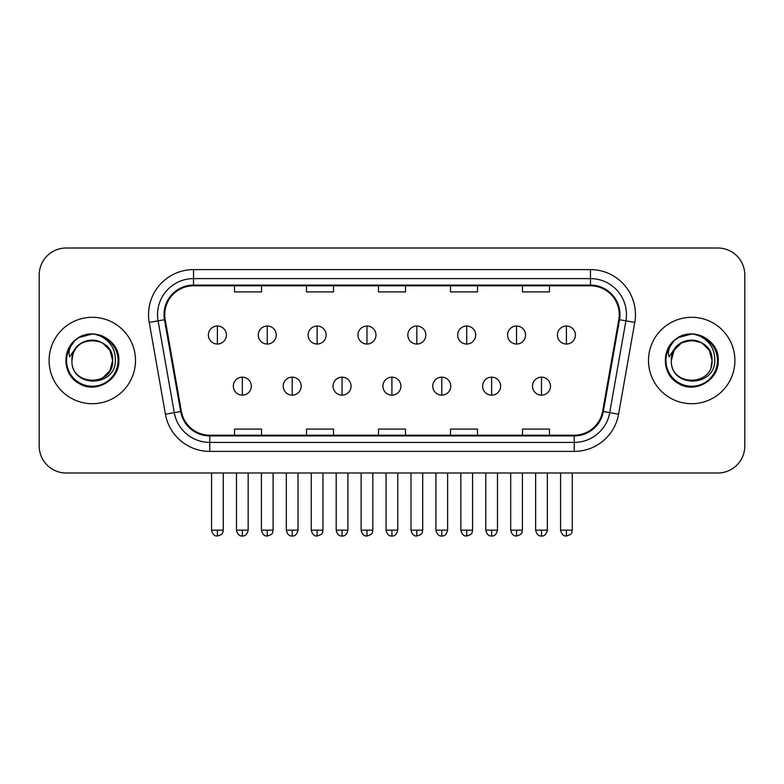 <?xml version="1.0" encoding="UTF-8"?>
<svg xmlns="http://www.w3.org/2000/svg" width="784" height="784" viewBox="0 0 784 784"><rect width="100%" height="100%" fill="white"/><g stroke="black" fill="none" stroke-linecap="round" stroke-linejoin="round"><path stroke-width="1.18" d="M49.098 360.503A43.198 43.198 0 0 0 92.296 403.701A43.198 43.198 0 0 0 135.505 360.503A43.198 43.198 0 0 0 92.296 317.304A43.198 43.198 0 0 0 49.098 360.503A43.198 43.198 0 0 0 92.296 403.701A43.198 43.198 0 0 0 135.505 360.503A43.198 43.198 0 0 0 92.296 317.304A43.198 43.198 0 0 0 49.098 360.503M648.495 360.503A43.198 43.198 0 0 0 691.704 403.701A43.198 43.198 0 0 0 734.902 360.503A43.198 43.198 0 0 0 691.704 317.304A43.198 43.198 0 0 0 648.495 360.503A43.198 43.198 0 0 0 691.704 403.701A43.198 43.198 0 0 0 734.902 360.503A43.198 43.198 0 0 0 691.704 317.304A43.198 43.198 0 0 0 648.495 360.503M164.748 314.6A28.802 28.802 0 0 1 193.55 285.797L590.45 285.797A28.802 28.802 0 0 1 618.811 319.598L602.622 411.404A28.802 28.802 0 0 1 574.26 435.198L209.74 435.198A28.802 28.802 0 0 1 181.378 411.404L165.189 319.598A28.802 28.802 0 0 1 164.748 314.6M164.032 314.6A29.518 29.518 0 0 0 164.483 319.725L180.663 411.522A29.518 29.518 0 0 0 209.74 435.924L574.26 435.924A29.518 29.518 0 0 0 603.337 411.522L619.517 319.725A29.518 29.518 0 0 0 590.45 285.082L193.55 285.082A29.518 29.518 0 0 0 164.032 314.6M149.234 322.41A45.002 45.002 0 0 1 193.55 269.598L590.45 269.598A45.002 45.002 0 0 1 634.766 322.41L618.576 414.217A45.002 45.002 0 0 1 574.26 451.398L209.74 451.398A45.002 45.002 0 0 1 165.424 414.217L149.234 322.41L158.094 320.852A35.995 35.995 0 0 1 193.55 278.604L590.45 278.604A35.995 35.995 0 0 1 625.906 320.852L609.717 412.649A35.995 35.995 0 0 1 574.26 442.401L209.74 442.401A35.995 35.995 0 0 1 174.283 412.649L158.094 320.852A35.995 35.995 0 0 1 157.555 314.6M744.8 274.998A26.999 26.999 0 0 0 717.801 247.999L66.199 247.999A26.999 26.999 0 0 0 39.2 274.998L39.2 445.998A26.999 26.999 0 0 0 66.199 472.997L717.801 472.997A26.999 26.999 0 0 0 744.8 445.998L744.8 274.998L744.8 445.998M378.496 285.797L378.496 291.893L405.504 291.893L405.504 285.797M306.505 285.797L306.505 291.893L333.504 291.893L333.504 285.797M234.504 285.797L234.504 291.893L261.503 291.893L261.503 285.797M450.496 285.797L450.496 291.893L477.495 291.893L477.495 285.797M522.497 285.797L522.497 291.893L549.496 291.893L549.496 285.797M405.504 435.198L405.504 429.103L378.496 429.103L378.496 435.198M333.504 435.198L333.504 429.103L306.505 429.103L306.505 435.198M261.503 435.198L261.503 429.103L234.504 429.103L234.504 435.198M477.495 435.198L477.495 429.103L450.496 429.103L450.496 435.198M549.496 435.198L549.496 429.103L522.497 429.103L522.497 435.198M39.2 274.998L39.2 445.998M717.801 247.999L66.199 247.999M66.199 472.997L717.801 472.997M217.403 326.026A8.996 8.996 0 0 0 208.397 335.033A8.996 8.996 0 0 0 217.403 344.029A8.996 8.996 0 0 0 226.4 335.033A8.996 8.996 0 0 0 217.403 326.026L217.403 344.029A8.996 8.996 0 0 0 226.4 335.033A8.996 8.996 0 0 0 217.403 326.026M242.334 377.153A8.996 8.996 0 0 0 233.328 386.149A8.996 8.996 0 0 0 242.334 395.146A8.996 8.996 0 0 0 251.331 386.149A8.996 8.996 0 0 0 242.334 377.153L242.334 395.146A8.996 8.996 0 0 0 251.331 386.149A8.996 8.996 0 0 0 242.334 377.153M267.256 326.026A8.996 8.996 0 0 0 258.259 335.033A8.996 8.996 0 0 0 267.256 344.029A8.996 8.996 0 0 0 276.262 335.033A8.996 8.996 0 0 0 267.256 326.026L267.256 344.029A8.996 8.996 0 0 0 276.262 335.033A8.996 8.996 0 0 0 267.256 326.026M317.118 326.026A8.996 8.996 0 0 0 308.122 335.033A8.996 8.996 0 0 0 317.118 344.029A8.996 8.996 0 0 0 326.124 335.033A8.996 8.996 0 0 0 317.118 326.026L317.118 344.029A8.996 8.996 0 0 0 326.124 335.033A8.996 8.996 0 0 0 317.118 326.026M366.981 326.026A8.996 8.996 0 0 0 357.984 335.033A8.996 8.996 0 0 0 366.981 344.029A8.996 8.996 0 0 0 375.977 335.033A8.996 8.996 0 0 0 366.981 326.026L366.981 344.029A8.996 8.996 0 0 0 375.977 335.033A8.996 8.996 0 0 0 366.981 326.026M416.843 326.026A8.996 8.996 0 0 0 407.837 335.033A8.996 8.996 0 0 0 416.843 344.029A8.996 8.996 0 0 0 425.839 335.033A8.996 8.996 0 0 0 416.843 326.026L416.843 344.029A8.996 8.996 0 0 0 425.839 335.033A8.996 8.996 0 0 0 416.843 326.026M292.187 377.153A8.996 8.996 0 0 0 283.191 386.149A8.996 8.996 0 0 0 292.187 395.146A8.996 8.996 0 0 0 301.193 386.149A8.996 8.996 0 0 0 292.187 377.153L292.187 395.146A8.996 8.996 0 0 0 301.193 386.149A8.996 8.996 0 0 0 292.187 377.153M342.049 377.153A8.996 8.996 0 0 0 333.053 386.149A8.996 8.996 0 0 0 342.049 395.146A8.996 8.996 0 0 0 351.046 386.149A8.996 8.996 0 0 0 342.049 377.153L342.049 395.146A8.996 8.996 0 0 0 351.046 386.149A8.996 8.996 0 0 0 342.049 377.153M391.912 377.153A8.996 8.996 0 0 0 382.906 386.149A8.996 8.996 0 0 0 391.912 395.146A8.996 8.996 0 0 0 400.908 386.149A8.996 8.996 0 0 0 391.912 377.153L391.912 395.146A8.996 8.996 0 0 0 400.908 386.149A8.996 8.996 0 0 0 391.912 377.153M72.892 354.388L71.932 360.503C70.815 388.139 115.513 387.629 115.366 360.503C115.444 349.272 110.436 341.118 100.342 336.042L94.256 334.043C86.916 333.612 80.448 335.768 74.852 340.511L71.187 345.773C68.953 349.546 68.463 353.202 69.717 356.749L76.273 347.038C82.379 340.932 89.641 338.913 98.069 340.991A20.345 20.345 0 0 0 72.892 354.388L71.952 360.503C70.707 334.258 113.896 334.258 112.641 360.503L109.917 370.675L102.469 378.123M71.952 360.503C70.707 334.258 113.896 334.258 112.641 360.503C112.014 350.722 107.153 344.225 98.069 340.991L102.469 342.882L109.917 350.33L112.641 360.503C113.896 386.747 70.707 386.747 71.952 360.503C70.707 334.258 113.896 334.258 112.641 360.503L111.632 366.853M74.911 340.462L79.037 337.522L92.512 333.964L79.037 337.522L74.911 340.462L79.037 337.522L92.512 333.964L79.037 337.522L74.911 340.462L79.037 337.522L92.512 333.964M74.852 340.511C90.307 325.35 120.06 338.502 118.835 360.503C119.736 380.113 95.57 394.068 79.037 383.474C61.593 374.448 61.593 346.548 79.037 337.522C95.57 326.928 119.736 340.883 118.835 360.503C119.736 380.113 95.57 394.068 79.037 383.474C61.593 374.448 61.593 346.548 79.037 337.522C95.57 326.928 119.736 340.883 118.835 360.503C119.736 380.113 95.57 394.068 79.037 383.474C61.593 374.448 61.593 346.548 79.037 337.522C95.57 326.928 119.736 340.883 118.835 360.503C119.736 380.113 95.57 394.068 79.037 383.474C61.593 374.448 61.593 346.548 79.037 337.522C95.57 326.928 119.736 340.883 118.835 360.503C119.736 380.113 95.57 394.068 79.037 383.474C61.593 374.448 61.593 346.548 79.037 337.522C92.806 331.103 104.497 333.719 114.111 345.391M672.3 354.388L671.329 360.503C670.212 388.139 714.91 387.629 714.763 360.503C714.851 349.272 709.843 341.118 699.74 336.042L693.654 334.043C686.323 333.612 679.855 335.768 674.26 340.511L670.585 345.773C668.35 349.546 667.86 353.202 669.115 356.749L675.671 347.038C681.776 340.932 689.038 338.913 697.466 340.991A20.345 20.345 0 0 0 672.3 354.388L671.359 360.503C670.104 334.258 713.293 334.258 712.048 360.503C713.293 386.747 670.104 386.747 671.359 360.503C670.104 334.258 713.293 334.258 712.048 360.503L711.029 366.853M697.466 340.991L701.876 342.882L709.324 350.33L712.048 360.503C711.411 350.722 706.551 344.225 697.466 340.991M671.359 360.503L674.083 350.33L681.531 342.882L691.704 340.158L701.876 342.882M674.309 340.462L678.434 337.522L691.909 333.964L678.434 337.522L674.309 340.462L678.434 337.522L691.909 333.964L678.434 337.522L674.309 340.462L678.434 337.522L691.909 333.964M674.26 340.511C689.714 325.35 719.467 338.502 718.232 360.503C719.134 380.113 694.967 394.068 678.434 383.474C660.99 374.448 660.99 346.548 678.434 337.522C694.967 326.928 719.134 340.883 718.232 360.503C719.134 380.113 694.967 394.068 678.434 383.474C660.99 374.448 660.99 346.548 678.434 337.522C694.967 326.928 719.134 340.883 718.232 360.503C719.134 380.113 694.967 394.068 678.434 383.474C660.99 374.448 660.99 346.548 678.434 337.522C694.967 326.928 719.134 340.883 718.232 360.503C719.134 380.113 694.967 394.068 678.434 383.474C660.99 374.448 660.99 346.548 678.434 337.522C694.967 326.928 719.134 340.883 718.232 360.503C719.134 380.113 694.967 394.068 678.434 383.474C660.99 374.448 660.99 346.548 678.434 337.522C692.203 331.103 703.895 333.719 713.509 345.391M466.696 326.026A8.996 8.996 0 0 0 457.699 335.033A8.996 8.996 0 0 0 466.696 344.029A8.996 8.996 0 0 0 475.702 335.033A8.996 8.996 0 0 0 466.696 326.026L466.696 344.029A8.996 8.996 0 0 0 475.702 335.033A8.996 8.996 0 0 0 466.696 326.026M516.558 326.026A8.996 8.996 0 0 0 507.562 335.033A8.996 8.996 0 0 0 516.558 344.029A8.996 8.996 0 0 0 525.564 335.033A8.996 8.996 0 0 0 516.558 326.026L516.558 344.029A8.996 8.996 0 0 0 525.564 335.033A8.996 8.996 0 0 0 516.558 326.026M566.42 326.026A8.996 8.996 0 0 0 557.424 335.033A8.996 8.996 0 0 0 566.42 344.029A8.996 8.996 0 0 0 575.417 335.033A8.996 8.996 0 0 0 566.42 326.026L566.42 344.029A8.996 8.996 0 0 0 575.417 335.033A8.996 8.996 0 0 0 566.42 326.026M441.774 377.153A8.996 8.996 0 0 0 432.768 386.149A8.996 8.996 0 0 0 441.774 395.146A8.996 8.996 0 0 0 450.771 386.149A8.996 8.996 0 0 0 441.774 377.153L441.774 395.146A8.996 8.996 0 0 0 450.771 386.149A8.996 8.996 0 0 0 441.774 377.153M491.627 377.153A8.996 8.996 0 0 0 482.63 386.149A8.996 8.996 0 0 0 491.627 395.146A8.996 8.996 0 0 0 500.633 386.149A8.996 8.996 0 0 0 491.627 377.153L491.627 395.146A8.996 8.996 0 0 0 500.633 386.149A8.996 8.996 0 0 0 491.627 377.153M541.489 377.153A8.996 8.996 0 0 0 532.493 386.149A8.996 8.996 0 0 0 541.489 395.146A8.996 8.996 0 0 0 550.486 386.149A8.996 8.996 0 0 0 541.489 377.153L541.489 395.146A8.996 8.996 0 0 0 550.486 386.149A8.996 8.996 0 0 0 541.489 377.153M590.45 269.598L590.45 285.082M158.094 320.852L164.483 319.725M209.74 451.398L209.74 435.924M574.26 435.924L574.26 451.398M603.337 411.522L618.576 414.217M165.424 414.217L180.663 411.522M619.517 319.725L634.766 322.41M193.55 269.598L193.55 285.082M217.403 530.151L211.553 530.151C212.572 534.325 214.522 536.276 217.403 536.001L217.403 530.151L223.254 530.151L223.254 472.997M242.334 530.151L236.484 530.151C237.503 534.325 239.453 536.276 242.334 536.001L242.334 530.151L248.175 530.151L248.175 472.997M267.256 530.151L261.405 530.151C262.434 534.325 264.384 536.276 267.256 536.001L267.256 530.151L273.106 530.151L273.106 472.997M317.118 530.151L311.268 530.151C312.287 534.325 314.237 536.276 317.118 536.001L317.118 530.151L322.969 530.151L322.969 472.997M366.981 530.151L361.13 530.151C362.149 534.325 364.099 536.276 366.981 536.001L366.981 530.151L372.831 530.151L372.831 472.997M416.843 530.151L410.992 530.151C412.012 534.325 413.962 536.276 416.843 536.001L416.843 530.151L422.694 530.151L422.694 472.997M292.187 530.151L286.336 530.151C287.365 534.325 289.316 536.276 292.187 536.001L292.187 530.151L298.038 530.151L298.038 472.997M342.049 530.151L336.199 530.151C337.218 534.325 339.168 536.276 342.049 536.001L342.049 530.151L347.9 530.151L347.9 472.997M391.912 530.151L386.061 530.151C387.08 534.325 389.031 536.276 391.912 536.001L391.912 530.151L397.762 530.151L397.762 472.997M71.187 345.773A25.745 25.745 0 0 0 92.296 386.247A25.745 25.745 0 0 0 100.342 336.042M670.585 345.773A25.745 25.745 0 0 0 691.704 386.247A25.745 25.745 0 0 0 699.74 336.042M466.696 530.151L460.855 530.151C461.874 534.325 463.824 536.276 466.696 536.001L466.696 530.151L472.546 530.151L472.546 472.997M516.558 530.151L510.707 530.151C511.727 534.325 513.677 536.276 516.558 536.001L516.558 530.151L522.409 530.151L522.409 472.997M566.42 530.151L560.57 530.151C561.589 534.325 563.539 536.276 566.42 536.001L566.42 530.151L572.271 530.151L572.271 472.997M441.774 530.151L435.924 530.151C436.943 534.325 438.893 536.276 441.774 536.001L441.774 530.151L447.625 530.151L447.625 472.997M491.627 530.151L485.776 530.151C486.805 534.325 488.755 536.276 491.627 536.001L491.627 530.151L497.477 530.151L497.477 472.997M541.489 530.151L535.639 530.151C536.658 534.325 538.608 536.276 541.489 536.001L541.489 530.151L547.34 530.151L547.34 472.997M211.553 530.151L211.553 472.997M223.254 530.151C222.421 531.964 224.498 534.022 217.403 536.001M236.484 530.151L236.484 472.997M248.175 530.151C247.156 534.325 245.206 536.276 242.334 536.001M261.405 530.151L261.405 472.997M273.106 530.151C272.283 531.964 274.361 534.022 267.256 536.001M311.268 530.151L311.268 472.997M322.969 530.151C322.146 531.964 324.223 534.022 317.118 536.001M361.13 530.151L361.13 472.997M372.831 530.151C372.008 531.964 374.076 534.022 366.981 536.001M410.992 530.151L410.992 472.997M422.694 530.151C421.861 531.964 423.938 534.022 416.843 536.001M286.336 530.151L286.336 472.997M298.038 530.151C297.018 534.325 295.068 536.276 292.187 536.001M336.199 530.151L336.199 472.997M347.9 530.151C346.881 534.325 344.931 536.276 342.049 536.001M386.061 530.151L386.061 472.997M397.762 530.151C396.743 534.325 394.793 536.276 391.912 536.001M460.855 530.151L460.855 472.997M472.546 530.151C471.723 531.964 473.801 534.022 466.696 536.001M510.707 530.151L510.707 472.997M522.409 530.151C521.585 531.964 523.663 534.022 516.558 536.001M560.57 530.151L560.57 472.997M572.271 530.151C571.448 531.964 573.516 534.022 566.42 536.001M435.924 530.151L435.924 472.997M447.625 530.151C446.596 534.325 444.646 536.276 441.774 536.001M485.776 530.151L485.776 472.997M497.477 530.151C496.458 534.325 494.508 536.276 491.627 536.001M535.639 530.151L535.639 472.997M547.34 530.151C546.321 534.325 544.37 536.276 541.489 536.001"/></g></svg>
